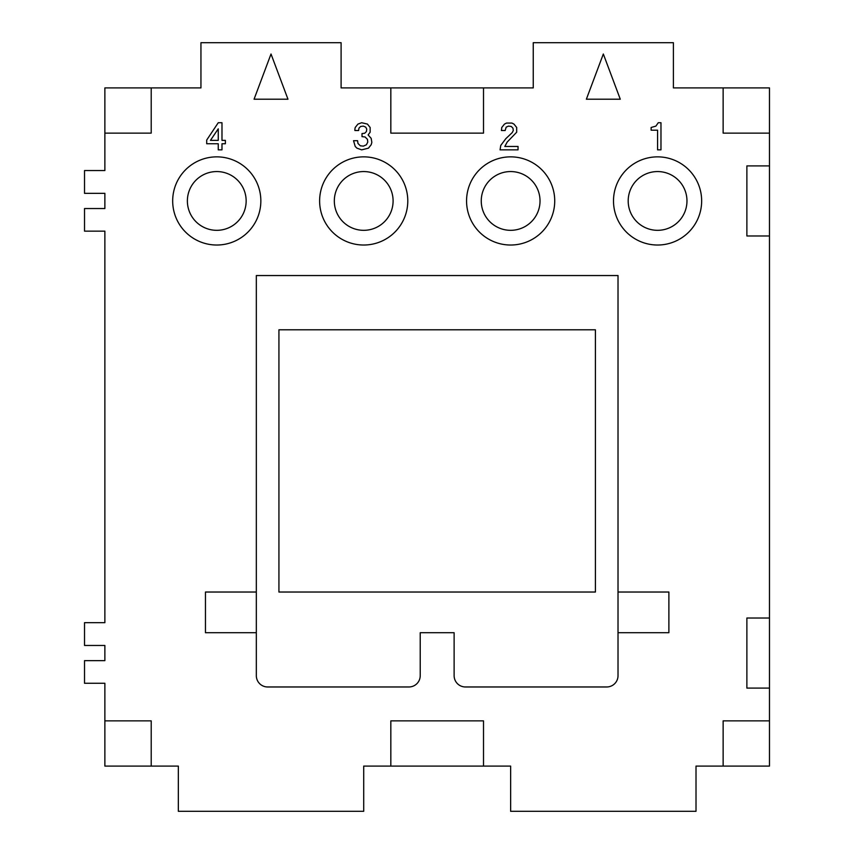 <?xml version="1.0" encoding="UTF-8"?>
<svg xmlns="http://www.w3.org/2000/svg" width="854" height="854" viewBox="0 0 854 854"><rect width="100%" height="100%" fill="white"/><g stroke="black" fill="none" stroke-linecap="round" stroke-linejoin="round"><path stroke-width="1.28" d="M104.871 193.346L104.871 208.536L104.871 193.346L84.525 193.346L84.525 170.554L104.871 170.554L104.871 87.909L151.211 87.909L151.211 133.128L104.871 133.128M723.135 87.909L723.135 133.128L769.475 133.128L769.475 87.909L673.4 87.909L673.4 42.7L533.248 42.7L533.248 87.909L483.513 87.909L483.513 133.128L390.833 133.128L390.833 87.909L341.098 87.909L341.098 42.7L200.946 42.7L200.946 87.909L151.211 87.909M363.708 156.858A44.077 44.077 0 0 1 407.785 200.946A44.077 44.077 0 0 1 363.708 245.023A44.077 44.077 0 0 1 319.62 200.946A44.077 44.077 0 0 1 363.708 156.858M769.475 618.018L746.876 618.018L746.876 688.1L769.475 688.1L769.475 165.9L746.876 165.9L746.876 235.982L769.475 235.982M104.871 720.872L151.211 720.872L151.211 766.091L104.871 766.091L104.871 683.446A4.526 4.526 88.8 0 0 104.861 683.264L84.525 683.264L104.861 683.264M84.525 683.264L84.525 660.654L104.871 660.654L104.871 645.464L84.525 645.464L84.525 622.673L104.871 622.673L104.871 231.327A4.526 4.526 0 0 0 104.861 231.146L84.525 231.146L104.861 231.146M151.211 766.091L178.337 766.091L178.337 811.3L363.708 811.3L363.708 766.091L510.639 766.091L510.639 811.3L696.01 811.3L696.01 766.091L769.475 766.091L769.475 688.1M483.513 87.909L390.833 87.909M657.58 156.858A44.077 44.077 0 0 1 701.657 200.946A44.077 44.077 0 0 1 657.58 245.023A44.077 44.077 0 0 1 613.503 200.946A44.077 44.077 0 0 1 657.58 156.858M334.32 200.946A29.388 29.388 0 0 0 363.708 230.324A29.388 29.388 0 0 0 393.096 200.946A29.388 29.388 0 0 0 363.708 171.558A29.388 29.388 0 0 0 334.32 200.946M256.328 632.718L256.328 592.025L205.462 592.025L205.462 632.718L256.328 632.718L256.328 675.663A11.305 11.305 0 0 0 267.633 686.968L408.917 686.968A11.305 11.305 0 0 0 420.221 675.663L420.221 632.718L454.125 632.718L454.125 675.663A11.305 11.305 0 0 0 465.43 686.968L606.714 686.968A11.305 11.305 0 0 0 618.018 675.663L618.018 632.718L668.885 632.718L668.885 592.025L618.018 592.025L618.018 632.718M595.409 592.025L595.409 329.793L278.927 329.793L278.927 592.025L595.409 592.025M628.192 200.946A29.388 29.388 0 0 0 657.58 230.324A29.388 29.388 0 0 0 686.968 200.946A29.388 29.388 0 0 0 657.58 171.558A29.388 29.388 0 0 0 628.192 200.946M187.378 200.946A29.388 29.388 0 0 0 216.767 230.324A29.388 29.388 0 0 0 246.155 200.946A29.388 29.388 0 0 0 216.767 171.558A29.388 29.388 0 0 0 187.378 200.946M84.525 231.146L84.525 208.536L104.871 208.536M390.833 766.091L390.833 720.872L483.513 720.872L483.513 766.091M481.25 200.946A29.388 29.388 0 0 0 510.639 230.324A29.388 29.388 0 0 0 540.027 200.946A29.388 29.388 0 0 0 510.639 171.558A29.388 29.388 0 0 0 481.25 200.946M769.475 133.128L769.475 165.9M216.767 156.858A44.077 44.077 0 0 1 260.844 200.946A44.077 44.077 0 0 1 216.767 245.023A44.077 44.077 0 0 1 172.679 200.946A44.077 44.077 0 0 1 216.767 156.858M723.135 766.091L723.135 720.872L769.475 720.872M618.018 592.025L618.018 275.543L256.328 275.543L256.328 592.025M510.639 156.858A44.077 44.077 0 0 1 554.726 200.946A44.077 44.077 0 0 1 510.639 245.023A44.077 44.077 0 0 1 466.562 200.946A44.077 44.077 0 0 1 510.639 156.858M254.065 99.213L287.969 99.213L271.017 54.005L254.065 99.213M586.367 99.213L620.282 99.213L603.33 54.005L586.367 99.213M218.25 149.856L221.987 149.856L221.987 143.75L225.371 143.75L225.371 140.366L221.987 140.366L221.987 122.73L218.25 122.73L206.721 140.024L206.721 143.75L218.25 143.75L218.25 149.856M505.835 138.668L500.743 145.447L500.07 149.856L518.036 149.856L518.036 146.461L504.821 146.461L507.191 142.052L516.681 132.221L516.681 127.481L513.969 124.086L511.941 123.072L506.507 123.072L504.479 124.086L501.768 127.481L501.426 130.523L505.152 130.523L506.176 127.139L508.546 126.114L511.258 126.456L512.955 128.153L513.297 130.523L512.272 132.562L505.835 138.668M657.58 149.856L660.975 149.856L660.975 122.73L658.263 122.73L655.883 126.114L651.132 127.481L651.132 130.192L657.58 130.192L657.58 149.856M365.736 127.139L366.75 129.167L366.419 131.548L364.722 133.245L362.011 133.576L362.011 136.629L365.064 136.971L367.433 139.341L367.775 142.052L366.419 144.774L363.366 146.13L360.313 145.788L357.943 143.408L357.602 140.696L353.535 140.696L355.221 146.461L356.919 148.158L361.669 149.856L368.448 148.158L371.159 144.774L371.842 142.394L371.159 138.327L368.117 134.932L370.145 132.221L370.145 127.481L367.433 124.086L361.669 122.73L357.943 124.086L355.221 127.481L354.89 129.167L354.89 130.523L358.616 130.523L358.958 128.153L360.655 126.456L363.366 126.114L365.736 127.139M218.25 140.366L210.458 140.366L218.25 128.837L218.25 140.366"/></g></svg>

